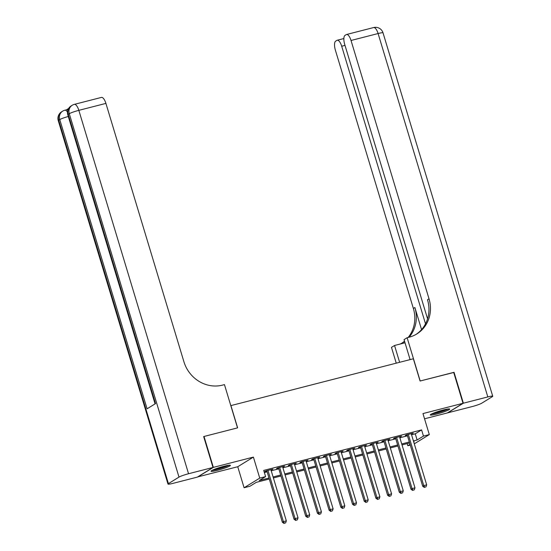 <?xml version="1.0" encoding="UTF-8"?>
<svg xmlns="http://www.w3.org/2000/svg" width="551" height="551" viewBox="0 0 551 551"><rect width="100%" height="100%" fill="white"/><g stroke="black" fill="none" stroke-linecap="round" stroke-linejoin="round"><path stroke-width="0.83" d="M217.425 470.327A10.125 1.068 163.2 0 0 230.414 465.368A10.125 1.068 163.2 0 0 224.023 466.263A10.125 1.068 163.2 0 0 211.026 471.222A10.125 1.068 163.2 0 0 217.425 470.327M436.695 414.049A10.125 1.068 163.2 0 0 449.692 409.09A10.125 1.068 163.2 0 0 443.293 409.985A10.125 1.068 163.2 0 0 430.297 414.944A10.125 1.068 163.2 0 0 436.695 414.049M269.294 478.998L256.284 482.339L249.94 486.251L244.093 487.752L259.741 478.11L265.589 476.608L259.245 480.513L268.998 478.013M197.664 476.911L237.75 466.738L244.093 487.752M424.545 418.794L447.371 412.933L463.019 403.291L422.968 413.574L429.312 434.587L414.297 443.837M410.268 445.098L407.816 445.731L410.047 444.354M407.175 443.61L407.816 445.731M203.698 436.667L204.015 436.475L213.347 467.372L197.692 477.021M204.015 436.475L237.639 427.845L230.917 405.598L413.353 358.77L420.069 381.023L453.693 372.393L463.019 403.291M270.996 470.044L272.938 469.163L265.919 470.967L264.866 471.615L266.911 471.091M282.691 467.041L284.633 466.16L277.614 467.964L276.554 468.619L278.606 468.088M294.386 464.038L296.328 463.164L289.309 464.961L288.249 465.616L290.301 465.085M306.08 461.035L308.023 460.161L301.004 461.958L299.944 462.613L301.989 462.089M317.775 458.039L319.718 457.158L312.699 458.962L311.639 459.61L313.684 459.086M329.47 455.036L331.406 454.155L324.394 455.959L323.334 456.607L325.379 456.083M341.165 452.034L343.101 451.152L336.089 452.956L335.029 453.611L337.074 453.08M352.86 449.031L354.796 448.156L347.784 449.953L346.724 450.608L348.769 450.077M364.555 446.028L366.491 445.153L359.472 446.951L358.419 447.605L360.464 447.081M376.25 443.032L378.186 442.15L371.167 443.954L370.114 444.602L372.159 444.078M387.938 440.029L389.881 439.147L382.862 440.952L381.809 441.599L383.854 441.075M399.633 437.026L401.576 436.144L394.557 437.949L393.504 438.603L395.549 438.073M411.556 434.767L415.254 433.816L421.598 429.904L263.722 470.423L265.589 476.608M264.363 472.544L267.132 471.835M271.223 470.781L278.827 468.832M282.918 467.778L290.522 465.829M294.606 464.782L302.217 462.826M306.301 461.779L313.912 459.823M317.996 458.776L325.607 456.827M329.691 455.773L337.302 453.824M341.386 452.777L348.997 450.821M353.081 449.774L360.691 447.818M364.776 446.771L372.38 444.815M376.471 443.769L384.075 441.819M388.166 440.766L395.77 438.816M399.861 437.769L407.464 435.813M411.328 434.023L413.271 433.148L406.252 434.946L405.199 435.6L407.244 435.07M237.75 466.738L253.398 457.096L213.347 467.372M253.398 457.096L259.741 478.11M421.598 429.904L423.464 436.089L429.312 434.587M413.76 442.067L414.159 441.819L413.718 441.93M409.627 442.983L402.023 444.933M397.939 445.986L390.328 447.935M386.244 448.982L378.633 450.938M374.549 451.985L366.938 453.941M362.854 454.988L355.243 456.937M351.159 457.991L343.548 459.94M339.464 460.994L331.854 462.943M327.769 463.99L320.165 465.946M316.074 466.993L308.47 468.949M304.379 469.996L296.775 471.945M292.684 472.999L285.081 474.948M280.989 476.002L273.386 477.951M413.422 440.945L417.121 439.994L423.464 436.089M273.089 476.966L280.693 475.01M284.777 473.963L292.388 472.007M296.472 470.96L304.083 469.011M308.167 467.957L315.778 466.008M319.862 464.954L327.473 463.005M331.557 461.958L339.168 460.002M343.252 458.955L350.863 456.999M354.947 455.952L362.551 454.003M366.642 452.95L374.246 451M378.337 449.947L385.941 447.997M390.032 446.951L397.636 444.994M401.727 443.948L409.331 441.992M415.254 433.816L417.121 439.994M412.107 433.444L412.21 433.795M400.412 436.447L400.515 436.798M388.717 439.45L388.827 439.801M377.022 442.446L377.132 442.804M365.327 445.449L365.437 445.8M353.632 448.452L353.742 448.803M341.937 451.455L342.047 451.806M330.242 454.458L330.352 454.809M318.554 457.454L318.657 457.812M306.859 460.457L306.962 460.808M295.164 463.46L295.267 463.811M283.469 466.463L283.572 466.814M271.774 469.466L271.877 469.817M407.134 434.718L422.693 486.244L423.753 485.596L408.298 434.422M424.793 487.174L425.964 486.87L424.793 487.174L423.753 485.596L426.674 484.846L411.225 433.671M422.693 486.244L424.373 487.428M425.964 486.87L426.674 484.846M447.46 409.076A8.761 0.923 -16.8 0 1 441.172 411.535A8.761 0.923 -16.8 0 1 432.149 413.698M435.483 412.375A8.113 0.854 163.2 0 0 440.876 410.881A8.113 0.854 163.2 0 0 443.954 409.82M431.392 414.063A10.063 1.061 163.2 0 0 441.385 411.611A10.063 1.061 163.2 0 0 448.294 408.966M228.19 465.354A8.761 0.923 -16.8 0 1 221.895 467.82A8.761 0.923 -16.8 0 1 212.872 469.982M216.212 468.653A8.113 0.854 163.2 0 0 221.605 467.158A8.113 0.854 163.2 0 0 224.677 466.098M212.121 470.347A10.063 1.061 163.2 0 0 222.115 467.895A10.063 1.061 163.2 0 0 229.023 465.244M453.728 372.497L420.186 380.989L407.127 337.729L409.118 337.219A32.461 29.988 58.4 0 0 416.811 333.954A32.461 29.988 58.4 0 0 429.022 298.814L351.028 40.478A7.79 2.865 -104.4 0 0 346.551 34.499A7.79 2.865 -104.4 0 0 346.248 34.63L345.002 35.395A7.79 2.865 -104.4 0 0 344.699 44.376L427.562 318.829M410.096 359.61L404.062 339.616L407.127 337.729M396.245 363.164L391.472 347.371L394.544 345.484L405.019 342.791M463.37 403.201L447.722 412.844L472.166 406.569A7.79 0.82 163.2 0 0 481.719 403.208L492.291 396.692A7.79 0.82 163.2 0 0 492.732 396.238A7.79 0.82 163.2 0 0 487.814 396.927L463.37 403.201L454.045 372.304M399.62 362.296L394.544 345.484M425.517 323.836L341.696 46.229A7.79 2.865 -104.4 0 0 337.226 40.244A7.79 2.865 -104.4 0 0 336.923 40.375L335.676 41.146A7.79 2.865 -104.4 0 0 335.373 50.127L413.367 308.457A32.461 29.988 58.4 0 1 408.146 337.467M409.083 337.226A32.461 29.988 58.4 0 0 414.889 307.52L421.563 329.608M401.913 343.115A32.461 29.988 58.4 0 0 404.524 341.159M400.143 344.044A32.461 29.988 58.4 0 0 402.685 342.66A32.461 29.988 58.4 0 0 404.592 341.372M416.046 334.409A32.461 29.988 58.4 0 0 427.5 299.751L429.022 298.814M68.599 108.485L66.444 109.814M67.47 112.067A7.79 2.865 -104.4 0 0 64.846 110.221L66.595 109.773A7.79 2.865 75.6 0 1 67.849 110.104M212.996 467.462L203.663 436.564L237.522 427.872L224.457 384.612L222.473 385.121A32.461 29.988 -121.6 0 1 183.903 361.725L105.909 103.395L78.834 110.345L188.552 473.736L212.996 467.462L197.341 477.111L172.904 483.379A7.79 0.82 163.2 0 1 167.979 484.067L58.268 120.676A7.79 0.82 -16.8 0 1 58.709 120.221L168.42 483.62A7.79 0.82 163.2 0 0 167.979 484.067M188.552 473.736A7.79 0.82 163.2 0 0 178.999 477.104L168.42 483.62M68.29 116.481A7.79 0.82 -16.8 0 0 59.763 119.574A7.79 7.197 -121.6 0 1 62.697 111.137L61.636 111.791A7.79 7.197 58.4 0 0 58.709 120.221L59.763 119.574L147.089 408.808L155.547 403.594L68.228 114.36L69.281 113.706A7.79 0.82 -16.8 0 1 78.834 110.345A7.79 2.865 -104.4 0 0 74.364 104.359A7.79 7.79 0 0 0 72.215 105.275L71.155 105.923A7.79 7.197 58.4 0 0 68.228 114.36A7.79 0.82 -16.8 0 0 67.787 114.808L155.065 403.89M74.364 104.359L101.432 97.41A7.79 2.865 75.6 0 1 105.909 103.395M395.439 437.721L410.998 489.247L412.058 488.592L396.603 437.425M413.098 490.17L414.269 489.873L413.098 490.17L412.058 488.592L414.979 487.842L399.53 436.674M410.998 489.247L412.678 490.431M414.269 489.873L414.979 487.842M383.744 440.724L399.303 492.25L400.363 491.595L384.908 440.421M401.403 493.173L402.574 492.876L401.403 493.173L400.363 491.595L403.284 490.845L387.835 439.677M399.303 492.25L400.983 493.434M402.574 492.876L403.284 490.845M372.056 443.727L387.608 495.253L388.669 494.598L373.22 443.424M389.709 496.175L390.879 495.872L389.709 496.175L388.669 494.598L391.589 493.848L376.14 442.673M387.608 495.253L389.288 496.437M390.879 495.872L391.589 493.848M360.361 446.723L375.913 498.249L376.974 497.601L361.525 446.427M378.02 499.178L379.184 498.875L378.02 499.178L376.974 497.601L379.894 496.85L364.445 445.676M375.913 498.249L377.593 499.44M379.184 498.875L379.894 496.85M348.666 449.726L364.218 501.252L365.279 500.604L349.83 449.43M366.325 502.181L367.489 501.878L366.325 502.181L365.279 500.604L368.199 499.853L352.75 448.679M364.218 501.252L365.898 502.436M367.489 501.878L368.199 499.853M336.971 452.729L352.523 504.255L353.584 503.6L338.135 452.433M354.63 505.177L355.794 504.881L354.63 505.177L353.584 503.6L356.504 502.849L341.055 451.682M352.523 504.255L354.203 505.439M355.794 504.881L356.504 502.849M325.276 455.732L340.828 507.257L341.889 506.603L326.44 455.429M342.936 508.18L344.106 507.884L342.936 508.18L341.889 506.603L344.816 505.852L329.36 454.685M340.828 507.257L342.508 508.442M344.106 507.884L344.816 505.852M313.581 458.735L329.14 510.26L330.194 509.606L314.745 458.432M331.241 511.183L332.411 510.88L331.241 511.183L330.194 509.606L333.121 508.855L317.665 457.681M329.14 510.26L330.814 511.445M332.411 510.88L333.121 508.855M301.886 461.731L317.445 513.256L318.499 512.609L303.05 461.435M319.546 514.186L320.716 513.883L319.546 514.186L318.499 512.609L321.426 511.858L305.97 460.684M317.445 513.256L319.119 514.448M320.716 513.883L321.426 511.858M290.191 464.734L305.75 516.259L306.804 515.612L291.355 464.438M307.851 517.189L309.021 516.886L307.851 517.189L306.804 515.612L309.731 514.861L294.282 463.687M305.75 516.259L307.43 517.444M309.021 516.886L309.731 514.861M278.496 467.737L294.055 519.262L295.109 518.608L279.66 467.441M296.156 520.185L297.326 519.889L296.156 520.185L295.109 518.608L298.036 517.857L282.587 466.69M294.055 519.262L295.735 520.447M297.326 519.889L298.036 517.857M266.801 470.74L282.36 522.265L283.414 521.611L267.965 470.437M284.461 523.188L285.632 522.892L284.461 523.188L283.414 521.611L286.341 520.86L270.892 469.686M282.36 522.265L284.04 523.45M285.632 522.892L286.341 520.86M414.889 307.52L413.367 308.457M487.814 396.927L378.096 33.535L351.028 40.478M345.002 45.382L341.696 46.229M378.096 33.535A7.79 0.82 -16.8 0 1 383.021 32.846A7.79 7.79 0 0 0 373.626 27.55A7.79 2.865 75.6 0 1 378.096 33.535M178.999 477.104L69.281 113.706A7.79 7.197 -121.6 0 1 72.215 105.275M343.865 38.542L337.226 40.244M492.732 396.238L383.021 32.846M373.626 27.55L346.551 34.499M64.846 110.221A7.79 7.79 0 0 0 62.697 111.137M61.636 111.791A7.79 7.79 0 0 0 58.268 120.676M71.155 105.923A7.79 7.79 0 0 0 67.787 114.808"/></g></svg>
